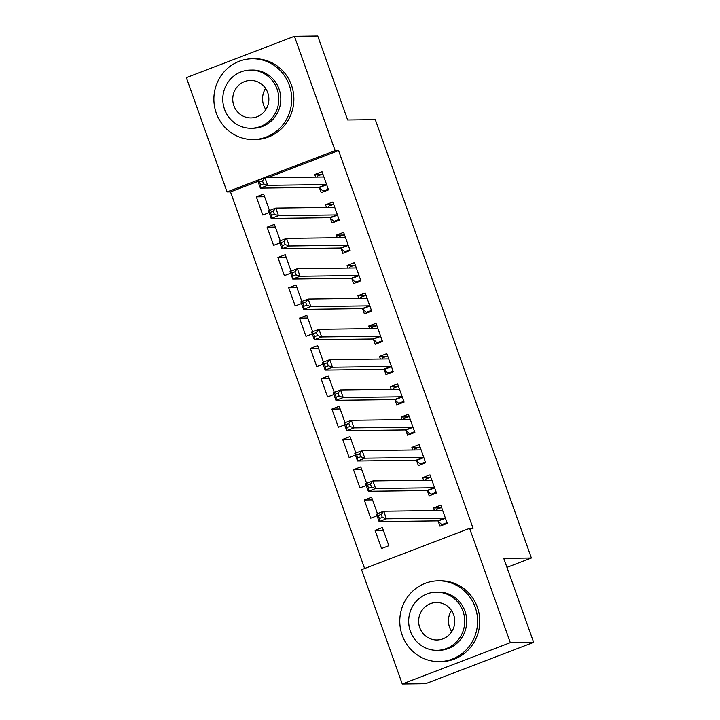 <?xml version="1.0" encoding="UTF-8"?>
<svg xmlns="http://www.w3.org/2000/svg" width="720" height="720" viewBox="0 0 720 720"><rect width="100%" height="100%" fill="white"/><g stroke="black" fill="none" stroke-linecap="round" stroke-linejoin="round"><path stroke-width="1.08" d="M257.967 181.395L230.508 191.898L364.617 568.53M230.508 191.898L227.052 191.943L186.354 77.643L294.408 36.297L335.106 150.597L227.052 191.943M294.408 36.297L317.736 36L347.643 119.979L375.291 119.628L531.396 558.018L503.748 558.378L533.646 642.357L425.592 683.703L402.264 684L361.566 569.7L469.62 528.354L510.318 642.654L402.264 684M506.952 567.378L531.396 558.018M275.373 227.043L267.12 227.151L273.591 245.34L279.882 242.937M267.12 227.151L274.419 224.361L280.269 240.795M330.255 218.088L332.001 222.993L339.3 220.203L332.829 202.005L325.521 204.804L326.457 207.423M296.964 287.685L288.711 287.784L295.191 305.982L301.473 303.57M288.711 287.784L296.01 284.994L301.86 301.428M351.846 278.721L353.592 283.626L360.891 280.836L354.42 262.647L347.112 265.437L348.048 268.056M318.555 348.318L310.302 348.426L316.782 366.615L323.064 364.203M310.302 348.426L317.601 345.627L323.451 362.07M373.437 339.354L375.183 344.268L382.482 341.469L376.011 323.28L368.703 326.07L369.639 328.689M340.146 408.951L331.893 409.059L338.373 427.248L344.655 424.845M331.893 409.059L339.192 406.26L345.042 422.703M395.028 399.996L396.774 404.901L404.073 402.102L397.602 383.913L390.303 386.712L391.23 389.322M361.737 469.584L353.484 469.692L359.964 487.881L366.246 485.478M353.484 469.692L360.783 466.902L366.633 483.336M416.619 460.629L418.365 465.534L425.664 462.744L419.193 444.546L411.894 447.345L412.821 449.964M381.555 548.523L388.854 545.724L382.374 527.535L375.075 530.325L381.555 548.523M438.21 521.262L439.956 526.167L447.264 523.377L440.784 505.188L433.485 507.978L434.412 510.597M469.62 528.354L473.076 528.309L338.562 150.552L267.561 177.723M427.419 490.941L429.165 495.855L436.464 493.056L429.984 474.867L422.685 477.666L423.621 480.276M372.537 499.905L364.275 500.013L370.755 518.202L377.046 515.799M364.275 500.013L371.583 497.214L377.433 513.657M405.828 430.308L407.574 435.213L414.873 432.423L408.393 414.234L401.094 417.024L402.03 419.643M350.946 439.272L342.684 439.38L349.164 457.569L355.455 455.157M342.684 439.38L349.992 436.581L355.842 453.015M384.237 369.675L385.983 374.58L393.282 371.79L386.802 353.601L379.503 356.391L380.439 359.01M329.355 378.639L321.093 378.738L327.573 396.927L333.864 394.524M321.093 378.738L328.401 375.948L334.251 392.382M362.646 309.042L364.392 313.947L371.691 311.148L365.211 292.959L357.912 295.758L358.848 298.377M307.764 317.997L299.502 318.105L305.982 336.294L312.273 333.891M299.502 318.105L306.81 315.315L312.66 331.749M341.046 248.4L342.801 253.314L350.1 250.515L343.62 232.326L336.321 235.116L337.257 237.735M286.173 257.364L277.911 257.472L284.391 275.661L290.682 273.258M277.911 257.472L285.219 254.673L291.069 271.116M319.455 187.767L321.21 192.672L328.509 189.882L322.029 171.693L314.73 174.483L315.657 177.102M264.582 196.731L256.32 196.83L262.8 215.028L269.091 212.616M256.32 196.83L263.619 194.04L269.478 210.474M533.646 642.357L510.318 642.654M338.562 150.552L335.106 150.597M440.541 507.888L433.485 507.978M383.328 530.226L375.075 530.325M429.741 477.567L422.685 477.666M418.95 447.255L411.894 447.345M408.15 416.934L401.094 417.024M397.359 386.622L390.303 386.712M386.559 356.301L379.503 356.391M375.768 325.98L368.703 326.07M364.968 295.668L357.912 295.758M354.177 265.347L347.112 265.437M343.377 235.026L336.321 235.116M332.586 204.714L325.521 204.804M321.786 174.393L314.73 174.483M444.078 524.592L441.819 524.619L446.994 522.639M436.032 510.579L436.419 509.463L441.603 507.483M441.819 524.619L438.021 521.082A3.231 0.81 69.1 0 0 437.616 520.866L379.116 521.622L376.425 514.044L383.724 511.245L442.224 510.498A3.231 0.81 69.1 0 0 442.296 510.48A3.231 0.81 69.1 0 0 442.467 510.273L442.53 510.093M381.222 514.377L383.724 511.245L386.424 518.823L379.116 521.622L379.377 518.526L382.302 517.401L381.222 514.377L378.297 515.493L379.377 518.526M445.509 518.472L445.32 518.292A3.231 0.81 69.1 0 0 444.924 518.076L386.424 518.823L382.302 517.401M376.425 514.044L378.297 515.493M433.278 494.28L431.028 494.307L436.203 492.327M425.241 480.258L425.628 479.151L430.803 477.162M431.028 494.307L427.221 490.77A3.231 0.81 69.1 0 0 426.825 490.554L368.325 491.301L365.625 483.723L372.924 480.933L431.424 480.177A3.231 0.81 69.1 0 0 431.505 480.168A3.231 0.81 69.1 0 0 431.667 479.952L431.73 479.772M370.422 484.056L372.924 480.933L375.624 488.511L368.325 491.301L368.586 488.205L371.502 487.089L370.422 484.056L367.506 485.172L368.586 488.205M434.718 488.151L434.529 487.971A3.231 0.81 69.1 0 0 434.124 487.755L375.624 488.511L371.502 487.089M365.625 483.723L367.506 485.172M422.487 463.959L420.228 463.986L425.403 462.006M414.441 449.937L414.828 448.83L420.012 446.85M420.228 463.986L416.43 460.449A3.231 0.81 69.1 0 0 416.025 460.233L357.525 460.989L354.834 453.402L362.133 450.612L420.633 449.865A3.231 0.81 69.1 0 0 420.705 449.847A3.231 0.81 69.1 0 0 420.876 449.64L420.939 449.46M359.631 453.735L362.133 450.612L364.833 458.19L357.525 460.989L357.786 457.884L360.702 456.768L359.631 453.735L356.706 454.86L357.786 457.884M423.918 457.83L423.729 457.659A3.231 0.81 69.1 0 0 423.333 457.443L364.833 458.19L360.702 456.768M354.834 453.402L356.706 454.86M451.746 631.629A18.738 18.054 89.3 0 1 449.577 627.345A18.738 18.054 89.3 0 1 451.476 610.479M475.2 607.248A40.392 38.916 -90.7 0 0 438.174 580.833A40.392 38.916 -90.7 0 0 402.192 635.184A40.392 38.916 -90.7 0 0 439.209 661.608A40.392 38.916 -90.7 0 0 475.2 607.248M439.209 661.608L441.369 661.581A40.392 38.916 -90.7 0 0 477.36 607.221A40.392 38.916 -90.7 0 0 440.334 580.806L438.174 580.833M436.329 592.164L438.318 592.137A29.079 28.017 89.3 0 1 464.976 611.163A29.079 28.017 89.3 0 1 439.065 650.295L437.076 650.322A29.079 28.017 -90.7 0 0 462.987 611.19A29.079 28.017 -90.7 0 0 436.329 592.164A29.079 28.017 -90.7 0 0 410.418 631.305A29.079 28.017 -90.7 0 0 437.076 650.322M419.769 627.723A18.738 18.054 -90.7 0 0 436.95 639.981A18.738 18.054 -90.7 0 0 453.645 614.763A18.738 18.054 -90.7 0 0 436.464 602.505A18.738 18.054 -90.7 0 0 419.769 627.723M265.842 109.557A18.738 18.054 89.3 0 1 263.682 105.273A18.738 18.054 89.3 0 1 265.572 88.407M289.296 85.176A40.392 38.916 -90.7 0 0 252.27 58.761A40.392 38.916 -90.7 0 0 216.288 113.112A40.392 38.916 -90.7 0 0 253.314 139.536A40.392 38.916 -90.7 0 0 289.296 85.176M253.314 139.536L255.474 139.509A40.392 38.916 -90.7 0 0 291.456 85.149A40.392 38.916 -90.7 0 0 254.43 58.734L252.27 58.761M250.434 70.092L252.423 70.065A29.079 28.017 89.3 0 1 279.072 89.091A29.079 28.017 89.3 0 1 253.161 128.223L251.181 128.25A29.079 28.017 -90.7 0 0 277.083 89.118A29.079 28.017 -90.7 0 0 250.434 70.092A29.079 28.017 -90.7 0 0 224.523 109.233A29.079 28.017 -90.7 0 0 251.181 128.25M233.865 105.651A18.738 18.054 -90.7 0 0 251.046 117.909A18.738 18.054 -90.7 0 0 267.741 92.691A18.738 18.054 -90.7 0 0 250.56 80.433A18.738 18.054 -90.7 0 0 233.865 105.651M411.687 433.638L409.437 433.674L414.612 431.685M403.65 419.625L404.037 418.509L409.212 416.529M409.437 433.674L405.63 430.128A3.231 0.81 69.1 0 0 405.234 429.921L346.734 430.668L344.034 423.09L351.333 420.291L409.833 419.544A3.231 0.81 69.1 0 0 409.914 419.526A3.231 0.81 69.1 0 0 410.076 419.319L410.139 419.139M348.831 423.423L351.333 420.291L354.033 427.878L346.734 430.668L346.995 427.572L349.911 426.456L348.831 423.423L345.915 424.539L346.995 427.572M413.127 427.518L412.938 427.338A3.231 0.81 69.1 0 0 412.533 427.122L354.033 427.878L349.911 426.456M344.034 423.09L345.915 424.539M400.896 403.326L398.637 403.353L403.812 401.373M392.85 389.304L393.237 388.197L398.421 386.217M398.637 403.353L394.839 399.816A3.231 0.81 69.1 0 0 394.434 399.6L335.934 400.347L333.243 392.769L340.542 389.979L399.042 389.223A3.231 0.81 69.1 0 0 399.114 389.214A3.231 0.81 69.1 0 0 399.285 389.007L399.348 388.818M338.04 393.102L340.542 389.979L343.242 397.557L335.934 400.347L336.195 397.251L339.111 396.135L338.04 393.102L335.115 394.218L336.195 397.251M402.327 397.197L402.138 397.017A3.231 0.81 69.1 0 0 401.742 396.81L343.242 397.557L339.111 396.135M333.243 392.769L335.115 394.218M390.096 373.005L387.846 373.032L393.021 371.052M382.059 358.992L382.446 357.876L387.621 355.896M387.846 373.032L384.039 369.495A3.231 0.81 69.1 0 0 383.643 369.279L325.143 370.035L322.443 362.457L329.742 359.658L388.242 358.911A3.231 0.81 69.1 0 0 388.323 358.893A3.231 0.81 69.1 0 0 388.485 358.686L388.548 358.506M327.24 362.781L329.742 359.658L332.442 367.236L325.143 370.035L325.395 366.93L328.32 365.814L327.24 362.781L324.324 363.906L325.395 366.93M391.536 366.876L391.347 366.705A3.231 0.81 69.1 0 0 390.942 366.489L332.442 367.236L328.32 365.814M322.443 362.457L324.324 363.906M379.305 342.684L377.046 342.72L382.221 340.74M371.259 328.671L371.646 327.555L376.83 325.575M377.046 342.72L373.248 339.183A3.231 0.81 69.1 0 0 372.843 338.967L314.343 339.714L311.643 332.136L318.951 329.337L377.451 328.59A3.231 0.81 69.1 0 0 377.523 328.581A3.231 0.81 69.1 0 0 377.694 328.365L377.757 328.185M316.44 332.469L318.951 329.337L321.651 336.924L314.343 339.714L314.604 336.618L317.52 335.502L316.44 332.469L313.524 333.585L314.604 336.618M380.736 336.564L380.547 336.384A3.231 0.81 69.1 0 0 380.151 336.168L321.651 336.924L317.52 335.502M311.643 332.136L313.524 333.585M368.505 312.372L366.255 312.399L371.43 310.419M360.468 298.35L360.855 297.243L366.03 295.263M366.255 312.399L362.448 308.862A3.231 0.81 69.1 0 0 362.052 308.646L303.552 309.393L300.852 301.815L308.151 299.025L366.651 298.269A3.231 0.81 69.1 0 0 366.732 298.26A3.231 0.81 69.1 0 0 366.894 298.053L366.957 297.873M305.649 302.148L308.151 299.025L310.851 306.603L303.552 309.393L303.804 306.297L306.729 305.181L305.649 302.148L302.724 303.264L303.804 306.297M369.945 306.243L369.756 306.072A3.231 0.81 69.1 0 0 369.351 305.856L310.851 306.603L306.729 305.181M300.852 301.815L302.724 303.264M357.714 282.051L355.455 282.078L360.63 280.098M349.668 268.038L350.055 266.922L355.239 264.942M355.455 282.078L351.657 278.541A3.231 0.81 69.1 0 0 351.252 278.325L292.752 279.081L290.052 271.503L297.36 268.704L355.86 267.957A3.231 0.81 69.1 0 0 355.932 267.939A3.231 0.81 69.1 0 0 356.103 267.732L356.166 267.552M294.849 271.836L297.36 268.704L300.06 276.282L292.752 279.081L293.013 275.985L295.929 274.86L294.849 271.836L291.933 272.952L293.013 275.985M359.145 275.931L358.956 275.751A3.231 0.81 69.1 0 0 358.56 275.535L300.06 276.282L295.929 274.86M290.052 271.503L291.933 272.952M346.914 251.739L344.664 251.766L349.839 249.786M338.877 237.717L339.264 236.601L344.439 234.621M344.664 251.766L340.857 248.229A3.231 0.81 69.1 0 0 340.461 248.013L281.961 248.76L279.261 241.182L286.56 238.392L345.06 237.636A3.231 0.81 69.1 0 0 345.132 237.627A3.231 0.81 69.1 0 0 345.303 237.411L345.366 237.231M284.058 241.515L286.56 238.392L289.26 245.97L281.961 248.76L282.213 245.664L285.138 244.548L284.058 241.515L281.133 242.631L282.213 245.664M348.354 245.61L348.165 245.43A3.231 0.81 69.1 0 0 347.76 245.214L289.26 245.97L285.138 244.548M279.261 241.182L281.133 242.631M336.123 221.418L333.864 221.445L339.039 219.465M328.077 207.396L328.464 206.289L333.648 204.309M333.864 221.445L330.066 217.908A3.231 0.81 69.1 0 0 329.661 217.692L271.161 218.439L268.461 210.861L275.769 208.071L334.269 207.324A3.231 0.81 69.1 0 0 334.341 207.306A3.231 0.81 69.1 0 0 334.512 207.099L334.575 206.919M273.258 211.194L275.769 208.071L278.469 215.649L271.161 218.439L271.422 215.343L274.338 214.227L273.258 211.194L270.342 212.31L271.422 215.343M337.554 215.289L337.365 215.118A3.231 0.81 69.1 0 0 336.969 214.902L278.469 215.649L274.338 214.227M268.461 210.861L270.342 212.31M325.323 191.097L323.073 191.133L328.248 189.144M317.286 177.084L317.673 175.968L322.848 173.988M323.073 191.133L319.266 187.587A3.231 0.81 69.1 0 0 318.87 187.371L260.37 188.127L257.67 180.549L264.969 177.75L323.469 177.003A3.231 0.81 69.1 0 0 323.541 176.985A3.231 0.81 69.1 0 0 323.712 176.778L323.775 176.598M262.467 180.882L264.969 177.75L267.669 185.328L260.37 188.127L260.622 185.031L263.547 183.915L262.467 180.882L259.542 181.998L260.622 185.031M326.763 184.977L326.565 184.797A3.231 0.81 69.1 0 0 326.169 184.581L267.669 185.328L263.547 183.915M257.67 180.549L259.542 181.998M445.32 518.292L438.021 521.082M444.924 518.076L437.616 520.866M442.467 510.273L441.873 510.498M434.529 487.971L427.221 490.77M434.124 487.755L426.825 490.554M431.667 479.952L431.073 480.186M423.729 457.659L416.43 460.449M423.333 457.443L416.025 460.233M420.876 449.64L420.282 449.865M412.938 427.338L405.63 430.128M412.533 427.122L405.234 429.921M410.076 419.319L409.482 419.544M402.138 397.017L394.839 399.816M401.742 396.81L394.434 399.6M399.285 389.007L398.691 389.232M391.347 366.705L384.039 369.495M390.942 366.489L383.643 369.279M388.485 358.686L387.891 358.911M380.547 336.384L373.248 339.183M380.151 336.168L372.843 338.967M377.694 328.365L377.1 328.599M369.756 306.072L362.448 308.862M369.351 305.856L362.052 308.646M366.894 298.053L366.3 298.278M358.956 275.751L351.657 278.541M358.56 275.535L351.252 278.325M356.103 267.732L355.509 267.957M348.165 245.43L340.857 248.229M347.76 245.214L340.461 248.013M345.303 237.411L344.709 237.645M337.365 215.118L330.066 217.908M336.969 214.902L329.661 217.692M334.512 207.099L333.918 207.324M326.565 184.797L319.266 187.587M326.169 184.581L318.87 187.371M323.712 176.778L323.118 177.003"/></g></svg>
